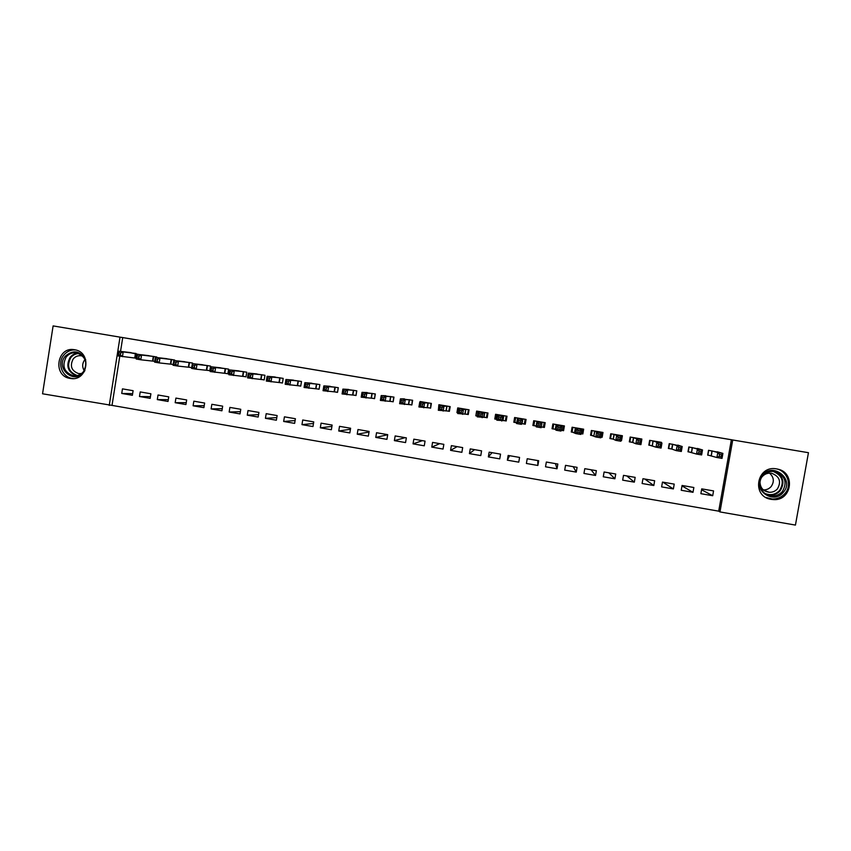 <?xml version="1.0" encoding="UTF-8"?>
<svg xmlns="http://www.w3.org/2000/svg" width="851" height="851" viewBox="0 0 851 851"><rect width="100%" height="100%" fill="white"/><g stroke="black" fill="none" stroke-linecap="round" stroke-linejoin="round"><path stroke-width="1.28" d="M74.601 349.74L74.75 349.772C92.291 352.218 87.834 381.769 70.442 378.472L70.112 378.418C52.315 376.057 56.985 346.049 74.601 349.74M776.676 468.912L777.686 469.114C795.823 472.56 791.856 501.037 773.453 499.59L771.229 499.367C751.007 496.633 756.677 464.774 776.676 468.912M119.778 356.218L112.024 405.395L718.712 511.164L719.967 511.93L732.722 439.988L808.45 452.7L795.44 525.088L719.967 511.93M112.024 405.395L42.55 393.79L53.113 325.912L120.012 337.145L109.247 405.416M53.113 325.912L808.45 452.7M544.385 427.447L541.3 426.915L543.395 427.159L544.193 422.511L543.481 426.713L544.385 427.447L545.193 422.681L533.715 420.734L532.896 425.489L535.992 426.021M150.17 398.364L150.893 393.779L140.213 391.928L139.49 396.513L150.17 398.364M156.658 357.526L156.744 356.984L146.021 355.335M154.722 361.367L153.127 361.101M185.922 404.555L186.667 399.949L175.912 398.087L175.178 402.693L185.922 404.555M192.475 363.654L192.571 363.047L181.774 361.398M191.709 367.643L188.922 367.175M221.92 410.788L222.664 406.161L211.846 404.299L211.101 408.916L221.92 410.788M224.962 373.281L227.887 373.78L228.642 369.143L217.76 367.504M258.161 417.054L258.917 412.416L248.013 410.544L247.269 415.171L258.161 417.054M261.246 379.429L264.193 379.929L264.948 375.28L253.992 373.663M294.637 423.373L295.403 418.724L284.425 416.83L283.67 421.468L294.637 423.373M297.765 385.62L300.733 386.131L301.499 381.471L290.468 379.865M331.369 429.723L332.135 425.064L321.093 423.16L320.327 427.819L331.369 429.723M334.539 391.864L337.528 392.364L338.294 387.694L327.178 386.131M368.345 436.127L369.121 431.446L357.994 429.521L357.229 434.201L368.345 436.127M371.557 398.14L374.557 398.651L375.344 393.96L364.132 392.449M405.565 442.573L406.352 437.871L395.151 435.935L394.375 440.627L405.565 442.573M408.82 404.459L411.852 404.97L412.639 400.268L401.342 398.853M443.041 449.051L443.839 444.35L432.563 442.403L431.776 447.105L443.041 449.051M446.35 410.82L449.392 411.331L450.19 406.618L438.893 404.704L438.435 409.48M480.783 455.583L481.581 450.86L470.231 448.902L469.433 453.626L480.783 455.583M484.123 417.224L487.197 417.745L487.995 413.012L476.624 411.086L475.826 415.82L477.4 416.086M518.77 462.157L519.578 457.423L508.153 455.445L507.345 460.178L518.77 462.157M522.163 423.67L525.258 424.202L526.067 419.447L514.621 417.511L513.813 422.256L516.642 422.734L514.866 422.319L515.653 417.681M557.022 468.784L557.841 464.029L546.342 462.04L545.523 466.795L557.022 468.784L555.48 463.614M562.564 429.957L563.575 430.691L564.394 425.925L552.873 423.979L552.054 428.744L555.16 429.266M563.575 430.691L561.107 430.276M557.809 429.064L559.798 429.404L560.128 427.425L558.15 427.096L557.809 429.064L556.022 430.223L556.862 425.309L561.82 426.149L560.979 431.063L556.022 430.223L555.426 429.34L552.937 428.776L553.735 424.128M595.54 475.443L596.37 470.677L584.786 468.678L583.956 473.443L595.54 475.443L591.03 469.752M601.019 436.616L602.157 437.244L602.987 432.457L591.381 430.489L590.562 435.276L593.69 435.797M602.157 437.244L600.944 437.031M597.71 435.829L599.71 436.169L600.051 434.191L598.051 433.85L597.71 435.829L595.817 436.978L596.668 432.042L601.657 432.882L600.806 437.818L595.817 436.978L591.264 435.276L592.073 430.606M634.325 482.155L635.165 477.368L623.496 475.358L622.666 480.145L634.325 482.155L626.804 475.932M638.697 438.499L641.782 439.669L640.92 444.626L635.888 443.775L636.761 438.818L641.782 439.669L641.845 439.031L630.165 437.052L629.325 441.85L632.474 442.382M632.825 442.435L629.857 441.818L630.676 437.137M673.375 488.921L674.226 484.113L662.472 482.091L661.631 486.889L673.375 488.921L662.812 482.145M680.896 446.105L669.216 443.658L668.365 448.466L671.545 448.998M671.918 449.073L668.726 448.413L669.546 443.711M712.702 495.729L713.553 490.91L701.724 488.868L700.873 493.676L712.702 495.729L701.564 489.75M720.318 452.679L708.532 450.307L707.681 455.136L710.872 455.668M719.138 456.413L721.18 456.753L721.531 454.753L719.489 454.413L719.138 456.413L716.914 457.519L717.797 452.53L722.903 453.392L722.02 458.381L716.914 457.519L707.851 455.04L708.692 450.328M718.712 511.164L731.381 439.722L122.725 337.56L120.544 351.389M700.575 449.381L688.842 446.977L687.991 451.796L691.172 452.328M698.714 452.945L700.756 453.296L701.107 451.296L699.065 450.956L698.714 452.945L696.554 454.062L697.426 449.083L702.511 449.945L701.639 454.923L696.554 454.062L688.257 451.721L689.087 447.02M693.001 492.314L693.852 487.506L682.066 485.474L681.226 490.272L693.001 492.314L681.991 485.9M661.291 442.86L661.387 442.329L649.653 440.35L648.813 445.147L651.972 445.69M658.089 446.062L660.121 446.403L660.461 444.413L658.44 444.073L658.089 446.062L656.036 447.19L656.908 442.233L661.961 443.084L661.089 448.051L656.036 447.19L649.26 445.105L650.079 440.424M653.813 485.527L654.653 480.741L642.952 478.719L642.111 483.506L653.813 485.527L644.781 479.028M620.996 440.265L621.549 440.531L622.389 435.733L610.741 433.765L609.912 438.552L613.05 439.084M621.549 440.531L620.964 440.424M613.38 439.137L610.529 438.542L611.337 433.872M614.901 478.794L615.73 474.018L604.104 472.007L603.274 476.783L614.901 478.794L608.89 472.837M581.733 433.202L582.839 433.957L583.658 429.191L572.095 427.234L571.266 432L574.393 432.531M582.839 433.957L580.988 433.648M577.723 432.436L579.712 432.776L580.052 430.797L578.063 430.468L577.723 432.436L575.882 433.595L576.733 428.67L581.712 429.51L580.861 434.435L575.882 433.595L572.063 432.021L572.872 427.362M576.255 472.103L577.074 467.348L565.532 465.348L564.702 470.114L576.255 472.103L573.223 466.678M537.96 425.702L539.938 426.032L540.279 424.064L538.3 423.734L537.96 425.702L536.226 426.862L537.066 421.958L542.013 422.787L541.162 427.702L536.226 426.862L536.247 426.085L533.864 425.543L534.662 420.905M537.864 465.465L538.683 460.721L527.216 458.742L526.397 463.476L537.864 465.465L537.789 460.561M503.111 420.447L506.196 420.968L507.005 416.224L495.59 414.288L494.782 419.032L496.984 419.405M499.739 458.87L500.548 454.136L489.165 452.168L488.357 456.902L499.739 458.87M465.21 414.011L468.263 414.533L469.061 409.81L457.732 407.895L456.934 412.618L457.881 412.778M461.88 452.317L462.678 447.594L451.37 445.647L450.573 450.36L461.88 452.317M427.553 407.629L430.595 408.15L431.383 403.438L420.128 401.534L420.032 402.108M424.277 445.807L425.064 441.105L413.831 439.169L413.043 443.86L424.277 445.807M390.162 401.289L393.173 401.8L393.96 397.109L382.705 395.641M386.928 439.339L387.705 434.659L376.546 432.723L375.77 437.414L386.928 439.339M353.016 394.992L356.016 395.502L356.782 390.822L345.623 389.279M349.825 432.925L350.601 428.244L339.517 426.33L338.741 431L349.825 432.925M316.125 388.737L319.093 389.237L319.859 384.578L308.785 382.993M312.977 426.542L313.742 421.883L302.733 419.99L301.967 424.638L312.977 426.542M279.479 382.524L282.436 383.024L283.192 378.376L272.192 376.759M276.373 420.213L277.128 415.565L266.193 413.682L265.438 418.32L276.373 420.213M243.078 376.355L246.013 376.844L246.758 372.206L235.844 370.579M240.014 413.916L240.759 409.288L229.898 407.416L229.153 412.033L240.014 413.916M206.91 370.217L209.835 370.717L210.569 366.09L199.74 364.441M203.9 407.661L204.634 403.055L193.847 401.183L193.103 405.799L203.9 407.661M174.54 360.579L174.625 360.016L163.86 358.356M173.189 364.505L170.998 364.132M168.019 401.459L168.753 396.853L158.031 395.002L157.297 399.598L168.019 401.459M138.841 354.484L128.224 352.314M136.33 358.25L135.309 358.08M132.373 395.29L133.107 390.705L122.459 388.864L121.736 393.449L132.373 395.29M122.725 337.56L120.012 337.145M731.381 439.722L732.722 439.988M496.005 418.671L494.782 419.032M525.354 423.638L524.588 423.511M514.94 421.883L513.813 422.256M533.864 425.543L534.364 422.394L533.896 425.096L532.992 424.936M509.6 455.7L507.345 460.178M492.048 452.668L488.357 456.902M477.124 415.511L475.826 415.82M474.56 449.647L469.433 453.626M457.934 412.469L456.934 412.618M457.125 446.637L450.573 450.36M439.744 443.637L431.776 447.105M422.415 440.648L413.043 443.86M405.15 437.669L394.375 440.627M387.694 434.744L375.77 437.414M369.015 432.053L357.229 434.201M350.431 429.255L338.741 431M331.911 426.404L320.327 427.819M313.476 423.5L301.967 424.638M295.106 420.564L283.67 421.468M276.798 417.607L265.438 418.32M258.555 414.639L247.269 415.171M240.376 411.65L229.153 412.033M222.271 408.65L211.101 408.916M204.219 405.661L193.103 405.799M186.231 402.651L175.178 402.693M168.307 399.651L157.297 399.598M150.436 396.651L139.49 396.513M132.639 393.651L121.736 393.449M719.489 454.413L717.797 452.53L711.734 450.849M717.191 451.775L722.903 453.392L721.531 454.753M712.149 450.934L711.287 455.764L711.893 450.881M721.18 456.753L722.02 458.381M699.065 450.956L697.426 449.083L692.023 447.509M697.458 448.434L702.511 449.945L701.107 451.296M692.416 447.594L691.576 452.424L692.182 447.541M700.756 453.296L701.639 454.923M678.715 447.509L678.364 449.498L680.396 449.839L680.747 447.849L678.715 447.509L677.13 445.647L682.204 446.509L681.321 451.477L676.258 450.626L677.13 445.647L672.386 444.19M677.8 445.105L682.204 446.509L680.747 447.849M678.364 449.498L676.258 450.626L671.694 449.03L672.535 444.222M680.396 449.839L681.321 451.477M762.294 475.198C773.038 461.667 795.132 479.602 783.324 492.303C772.527 505.802 750.55 487.868 762.294 475.198M782.335 491.591C787.558 482.443 785.218 475.794 775.314 471.645C770.378 470.784 766.23 472.156 762.879 475.762C756.145 482.964 761.922 495.846 771.942 495.973C776.112 496.09 779.569 494.633 782.335 491.591M769.517 473.135C773.963 477.188 774.495 481.666 771.123 486.591C769.07 488.857 766.485 489.963 763.368 489.91M762.039 476.868L762.294 476.56C764.847 473.794 768.017 472.72 771.804 473.316C779.633 476.475 781.505 481.666 777.42 488.878C775.229 491.293 772.485 492.421 769.176 492.272C763.432 491.346 760.379 488.048 760.007 482.4M765.964 497.484L772.304 499.016C777.357 499.069 781.548 497.261 784.877 493.58C792.398 485.485 787.483 471.05 776.484 468.88L776.474 468.88M768.591 495.346L770.74 494.654M84.93 370.493L83.802 372.195C74.441 385.003 54.932 368.355 65.144 356.324C73.218 349.41 80.079 350.559 85.717 359.76M83.472 371.632C88.015 362.739 85.76 356.484 76.707 352.867C72.505 352.282 69.005 353.644 66.218 356.952C61.666 366.004 64.016 372.27 73.271 375.748C77.367 376.216 80.771 374.855 83.472 371.632M84.196 370.61C82.068 366.983 82.207 363.451 84.589 360.016L85.004 359.526M81.558 373.546L78.654 373.61C71.452 370.898 69.633 366.015 73.175 358.973C75.345 356.409 78.058 355.346 81.324 355.792L82.813 356.197M75.462 349.921C70.739 349.697 66.846 351.442 63.761 355.154C56.911 363.207 62.261 377.397 72.569 378.482L73.388 378.578M658.44 444.073L656.908 442.233L652.813 440.882M658.217 441.797L661.961 443.084L660.461 444.413M653.174 440.956L652.334 445.764L652.962 440.914M660.121 446.403L661.089 448.051M638.239 440.648L637.888 442.637L639.909 442.977L640.25 440.999L638.239 440.648L636.761 438.818L633.314 437.584M637.888 442.637L635.888 443.775L632.612 442.414L633.452 437.616M639.909 442.977L640.92 444.626M640.25 440.999L641.782 439.669M609.965 438.254L610.529 438.542M618.103 437.244L617.762 439.222L619.773 439.563L620.113 437.584L618.103 437.244L616.677 435.425L621.687 436.276L620.826 441.222L615.816 440.371L616.677 435.425L613.879 434.297M619.241 435.201L621.687 436.276L620.113 437.584M617.762 439.222L615.816 440.371L613.177 439.116L614.018 434.329M619.773 439.563L620.826 441.222M601.593 432.851L601.7 432.234M590.626 434.872L591.264 435.276M598.051 433.85L596.668 432.042L594.509 431.021M599.859 431.925L601.657 432.882L600.051 434.191M594.817 431.095L593.892 435.85L594.636 431.053M599.71 436.169L600.806 437.818M581.01 433.574L581.658 433.648L582.467 428.989M571.372 431.414L572.063 432.021M578.063 430.468L575.212 427.755M580.531 428.659L581.712 429.51L580.052 430.797M575.499 427.819L574.67 432.595L575.329 427.787M579.712 432.776L580.861 434.435M561.117 430.244L562.49 430.393L563.298 425.745M552.448 426.447L552.937 425.915L552.937 428.776M558.15 427.096L555.98 424.5M561.288 425.404L561.82 426.149L560.128 427.425M556.246 424.564L555.426 429.34L556.097 424.532M559.798 429.404L560.979 431.063M533.896 425.096L534.609 420.894M538.3 423.734L536.811 421.266M542.098 422.16L540.279 424.064M537.055 421.319L536.247 426.085L536.917 421.288M539.938 426.032L541.162 427.702M525.152 419.288L524.354 423.926L525.514 419.352M524.354 423.926L521.897 423.649L521.429 424.351L516.504 423.521L517.706 418.032M518.525 420.383L517.344 418.618L522.269 419.447L521.429 424.351L520.163 422.681L520.504 420.713L518.525 420.383L518.185 422.351L520.163 422.681M522.971 418.926L520.504 420.713M516.504 423.521L518.185 422.351M506.707 417.937L505.388 420.713L506.175 416.086M496.995 419.352L495.931 419.107L496.718 414.48M505.388 420.713L496.846 420.192L497.686 415.288L498.665 414.809M498.814 417.043L497.686 415.288L502.59 416.118L501.76 421.022L500.452 419.341L500.782 417.384L498.814 417.043L498.484 419.011L500.452 419.341M503.92 415.703L500.782 417.384M496.846 420.192L498.484 419.011M487.283 417.256L486.485 417.511L487.261 412.884M477.411 415.99L477.837 411.288M486.485 417.511L477.273 416.862L478.092 411.98L479.698 411.607M479.187 413.724L478.092 411.98L482.985 412.809L482.155 417.692L480.815 416.011L481.145 414.054L479.187 413.724L478.847 415.682L480.815 416.011M484.932 412.49L481.145 414.054M477.273 416.862L478.847 415.682M468.327 414.192L467.646 414.309L468.422 409.693M458.934 408.64L459.019 408.108M467.646 414.309L457.753 413.554L458.572 408.671L460.785 408.406M459.614 410.405L458.572 408.671L463.455 409.501L462.625 414.384L461.242 412.692L461.572 410.735L459.614 410.405L459.285 412.363L461.242 412.692M466.008 409.288L463.455 409.501L461.572 410.735M457.753 413.554L459.285 412.363M449.445 411.065L448.86 411.129L449.636 406.523M448.86 411.129L438.308 410.256L439.127 405.384L441.946 405.214M440.116 407.108L439.127 405.384L443.977 406.204L443.158 411.076L441.733 409.384L442.063 407.438L440.116 407.108L439.786 409.054L441.733 409.384M447.137 406.097L443.977 406.204L442.063 407.438M438.308 410.256L439.786 409.054M430.627 407.927L430.925 403.353M430.149 407.959L418.926 406.969L419.745 402.108L423.16 402.044M420.692 403.821L419.745 402.108L424.585 402.927L423.766 407.789L422.309 406.097L422.628 404.151L420.692 403.821L420.362 405.767L422.309 406.097M428.34 402.917L424.585 402.927L422.628 404.151M418.926 406.969L420.362 405.767M411.884 404.789L412.267 400.204M411.501 404.799L399.619 403.693L400.427 398.842L404.448 398.874M401.332 400.534L400.427 398.842L405.257 399.651L404.438 404.512L402.938 402.81L403.268 400.864L401.332 400.534L401.002 402.48L402.938 402.81M409.608 399.747L405.257 399.651L403.268 400.864M399.619 403.693L401.002 402.48M393.205 401.64L393.673 397.055M392.907 401.64L380.376 400.427L381.184 395.587L385.79 395.726M382.035 397.268L381.184 395.587L385.992 396.396L385.184 401.246L383.641 399.545L383.961 397.598L382.035 397.268L381.716 399.215L383.641 399.545M390.939 396.598L385.992 396.396L383.961 397.598M380.376 400.427L381.716 399.215M374.589 398.502L375.142 393.917M374.387 398.502L361.207 397.172L362.005 392.343L367.207 392.577M362.813 394.013L362.005 392.343L366.792 393.151L365.994 397.991L364.409 396.279L364.728 394.343L362.813 394.013L362.494 395.96L364.409 396.279M372.334 393.449L366.792 393.151L364.728 394.343M361.207 397.172L362.494 395.96M356.037 395.375L356.675 390.8M355.92 395.375L342.091 393.939L342.889 389.109L348.676 389.45M343.655 390.769L342.889 389.109L347.665 389.907L346.868 394.747L345.251 393.034L345.57 391.098L343.655 390.769L343.336 392.705L345.251 393.034M353.793 390.311L347.665 389.907L345.57 391.098M342.091 393.939L343.336 392.705M335.305 387.184L334.379 391.843L337.539 392.258L338.272 387.684M334.379 391.843L323.05 390.705L323.848 385.886L330.209 386.322M324.561 387.535L323.848 385.886L328.603 386.684L327.805 391.513L326.146 389.801L326.465 387.865L324.561 387.535L324.242 389.471L326.146 389.801M335.145 387.162L328.603 386.684L326.465 387.865M323.05 390.705L324.242 389.471M319.114 389.13L304.073 387.482L304.86 382.673L311.806 383.216M305.541 384.322L304.86 382.673L309.604 383.471L308.817 388.29L307.115 386.567L307.434 384.641L305.541 384.322L305.222 386.248L307.115 386.567M316.891 384.067L309.604 383.471L307.434 384.641M304.073 387.482L305.222 386.248M300.754 386.024L285.17 384.28L285.947 379.472L293.499 380.131M286.574 381.11L285.947 379.472L290.67 380.269L289.883 385.077L288.159 383.354L288.468 381.429L286.574 381.11L286.266 383.035L288.159 383.354M298.531 380.961L290.67 380.269L288.468 381.429M285.17 384.28L286.266 383.035M282.447 382.918L266.32 381.078L267.097 376.28L275.192 377.014M267.682 377.908L267.097 376.28L271.809 377.078L271.022 381.876L269.256 380.152L269.565 378.227L267.682 377.908L267.374 379.833L269.256 380.152M280.234 377.865L271.809 377.078L269.565 378.227M266.32 381.078L267.374 379.833M264.204 379.833L247.545 377.897L248.322 373.1L256.97 373.951M248.854 374.717L248.322 373.1L253.002 373.897L252.226 378.695L250.428 376.961L250.737 375.036L248.854 374.717L248.545 376.642L250.428 376.961M262.002 374.791L253.002 373.897L250.737 375.036M247.545 377.897L248.545 376.642M246.024 376.748L228.823 374.717L229.6 369.94L238.801 370.876M230.089 371.547L229.6 369.94L234.27 370.728L233.504 375.514L231.653 373.78L231.961 371.866L230.089 371.547L229.781 373.461L231.653 373.78M243.822 371.717L234.27 370.728L231.961 371.866M228.823 374.717L229.781 373.461M227.908 373.685L210.176 371.557L210.942 366.781L220.749 367.823M211.388 368.377L210.942 366.781L215.601 367.568L214.835 372.344L212.952 370.61L213.261 368.696L211.388 368.377L211.08 370.291L212.952 370.61M225.706 368.653L215.601 367.568L213.261 368.696M210.176 371.557L211.08 370.291M202.708 364.76L192.347 363.632L196.996 364.419L196.23 369.196L191.592 368.409L192.347 363.632L192.454 367.132L194.315 367.451L194.624 365.536L192.762 365.228M207.655 365.6L196.996 364.419L194.624 365.536M209.846 370.621L196.23 369.196L194.315 367.451M191.592 368.409L192.454 367.132M184.72 361.718L173.827 360.505L178.455 361.281L177.689 366.047L173.061 365.26L173.827 360.505L173.881 363.983L175.742 364.302L176.04 362.388L174.189 362.079M189.667 362.558L178.455 361.281L176.04 362.388M191.72 367.558L177.689 366.047L175.742 364.302M173.061 365.26L173.881 363.983M166.807 358.696L155.361 357.377L159.967 358.154L159.211 362.909L154.605 362.132L155.361 357.377L155.382 360.856L157.222 361.164L157.531 359.26L155.68 358.941M171.732 359.516L159.967 358.154L157.531 359.26M173.2 364.43L159.211 362.909L157.222 361.164M154.605 362.132L155.382 360.856M148.936 355.675L136.958 354.261L141.553 355.037L140.798 359.792L136.213 359.005L136.958 354.261L136.937 357.728L138.777 358.037L139.085 356.133L137.234 355.824M153.85 356.495L141.553 355.037L139.085 356.133M154.733 361.324L140.798 359.792L138.777 358.037M136.213 359.005L136.937 357.728M136.33 358.218L117.874 355.899L118.619 351.165L131.128 352.654M118.863 352.708L118.619 351.165L123.204 351.942L122.448 356.675L120.395 354.92L120.693 353.016L118.863 352.708L118.555 354.612L120.395 354.92M136.043 353.484L123.204 351.942L120.693 353.016M117.874 355.899L118.555 354.612M672.769 444.275L671.918 449.094M771.942 495.973L769.857 495.122C773.963 495.239 777.388 493.793 780.112 490.772C785.037 482.772 783.388 476.39 775.165 471.614C783.431 476.4 785.079 482.794 780.144 490.793C777.41 493.803 773.985 495.25 769.857 495.122L766.751 494.58M764.858 493.399C770.474 495.718 775.399 494.739 779.622 490.453C784.622 481.719 782.399 475.347 772.942 471.358M76.228 375.78C67.74 371.908 65.718 365.76 70.154 357.324C72.175 354.835 74.75 353.442 77.867 353.144M78.952 353.527C75.654 353.633 72.941 354.984 70.803 357.59C66.452 366.143 68.644 372.142 77.356 375.578M633.655 437.659L632.814 442.456M614.199 434.372L613.369 439.159M522.854 418.905L522.046 423.66M522.716 418.894L521.897 423.649M503.803 415.682L502.994 420.426M503.643 415.671L502.835 420.415M484.804 412.469L484.006 417.213M484.634 412.458L483.836 417.192M465.869 409.267L465.071 414.001M465.688 409.257L464.891 413.99M447.009 406.076L446.211 410.799M446.818 406.065L446.02 410.788M428.202 402.906L427.415 407.618M428 402.874L427.213 407.597M409.469 399.736L408.682 404.438M409.257 399.704L408.469 404.416M390.79 396.577L390.013 401.268M390.566 396.545L389.79 401.246M372.185 393.428L371.408 398.119M371.951 393.396L371.164 398.098M353.633 390.29L352.857 394.97M353.388 390.258L352.612 394.949M334.89 387.131L334.124 391.811M316.721 384.046L315.955 388.716M316.455 384.014L315.689 388.684M298.361 380.94L297.605 385.599M298.084 380.908L297.318 385.567M280.064 377.844L279.309 382.503M279.777 377.812L279.011 382.471M261.821 374.759L261.066 379.408M261.523 374.727L260.768 379.376M243.641 371.685L242.897 376.323M243.333 371.642L242.588 376.291M225.526 368.621L224.781 373.259M225.207 368.579L224.462 373.217M207.474 365.568L206.729 370.196M207.133 365.526L206.399 370.153M189.475 362.526L188.731 367.143M189.135 362.483L188.39 367.1M171.54 359.494L170.806 364.1M171.179 359.441L170.445 364.058M153.659 356.473L152.925 361.069M153.297 356.42L152.563 361.026M135.841 353.452L135.107 358.048M135.469 353.399L134.735 358.005M70.442 378.472L73.048 378.599M712.064 450.913L711.213 455.742M692.331 447.573L691.491 452.402M672.673 444.254L671.833 449.062M769.176 492.272L763.581 490.08M75.292 375.855L73.271 375.748M78.654 373.61L80.175 373.706M653.089 440.935L652.249 445.743M633.559 437.637L632.729 442.435M614.103 434.35L613.273 439.137M594.721 431.063L593.892 435.85M575.404 427.798L574.585 432.574M556.15 424.543L555.331 429.308M536.97 421.298L536.151 426.053"/></g></svg>
